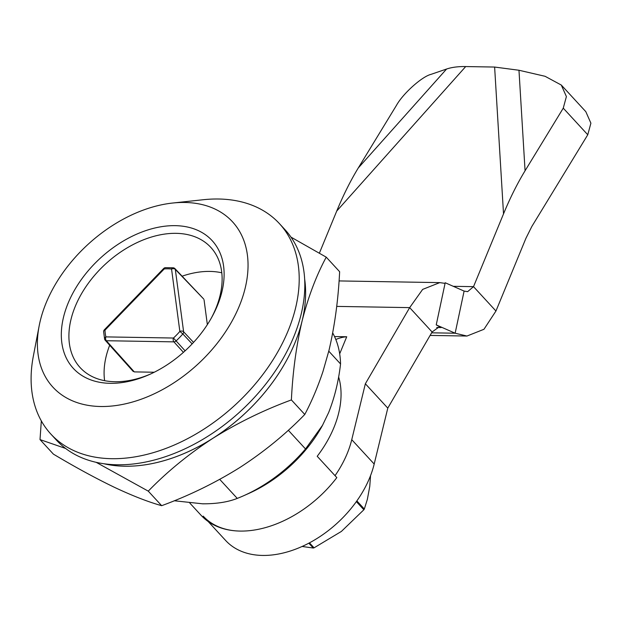 <?xml version="1.0" encoding="UTF-8"?>
<svg xmlns="http://www.w3.org/2000/svg" width="622" height="622" viewBox="0 0 622 622"><rect width="100%" height="100%" fill="white"/><g stroke="black" fill="none" stroke-linecap="round" stroke-linejoin="round"><path stroke-width="0.93" d="M150.594 373.993A88.767 59.106 137.4 0 1 114.938 381.729A88.767 59.106 137.4 0 1 80.215 367.672A88.767 59.106 137.4 0 1 87.718 284.122A88.767 59.106 137.4 0 1 176.096 233.336A88.767 59.106 137.4 0 1 210.811 247.4A88.767 59.106 137.4 0 1 211.332 318.06M110.218 383.323A94.319 62.799 137.4 0 1 68.093 303.233A94.319 62.799 137.4 0 1 175.202 225.654A94.319 62.799 137.4 0 1 211.985 316.886A94.319 62.799 137.4 0 1 149.366 374.545A94.319 62.799 137.4 0 1 110.218 383.323M100.663 406.508A122.06 81.272 -42.6 0 0 239.276 306.117A122.06 81.272 -42.6 0 0 184.765 202.469A122.06 81.272 -42.6 0 0 172.574 203.044A122.06 81.272 -42.6 0 0 39.155 325.912A122.06 81.272 -42.6 0 0 100.663 406.508M39.155 325.912L33.347 356.118A155.352 103.439 -42.6 0 0 50.872 434.086A155.352 103.439 -42.6 0 0 111.626 458.694A155.352 103.439 -42.6 0 0 266.302 369.818A155.352 103.439 -42.6 0 0 279.418 223.617A155.352 103.439 -42.6 0 0 218.664 199.009A155.352 103.439 -42.6 0 0 203.153 199.74L172.574 203.044M50.872 434.086L56.478 440.174A155.352 103.439 -42.6 0 0 117.239 464.782A155.352 103.439 -42.6 0 0 271.907 375.913A155.352 103.439 -42.6 0 0 285.024 229.705L279.418 223.617M338.609 376.885A99.87 66.492 -42.6 0 1 317.204 456.291L336.829 477.61A99.87 66.492 137.4 0 1 240.108 531.079A99.87 66.492 137.4 0 1 201.046 515.257L189.764 503.011M332.708 332.957A122.06 81.272 137.4 0 1 340.553 363.956C338.555 381.395 334.582 397.59 328.641 412.549L322.359 425.642A110.965 73.886 137.4 0 1 248.691 493.487L243.863 495.641A122.06 81.272 137.4 0 1 237.254 498.401C228.01 502.078 216.472 503.882 202.632 503.812L174.238 500.764M322.616 425.176L305.519 448.96A122.06 81.272 137.4 0 1 243.863 495.641M340.553 363.956L328.781 351.173M288.305 430.261L305.519 448.96M219.737 479.383L237.254 498.401M370.557 475.589L369.763 486.373L367.369 499.326L364.329 509.021A63.802 42.483 -42.6 0 1 363.862 509.76L341.392 531.429L314.063 547.827A63.802 42.483 -42.6 0 1 313.278 548.036L302.121 546.466M313.278 548.036L308.823 543.193M309.476 542.851L314.063 547.827M363.862 509.76L356.359 501.604M356.857 500.904L364.329 509.021M294.875 343.025A149.801 99.738 -42.6 0 0 304.625 278.905A149.801 99.738 137.4 0 1 302.043 321.201A149.801 99.738 137.4 0 1 213.066 438.191A149.801 99.738 137.4 0 1 103.905 463.748A149.801 99.738 -42.6 0 0 294.875 343.025M96.2 462.34L148.269 491.147C167.271 471.577 188.863 453.928 213.066 438.191C237.62 422.851 263.728 410.092 291.384 399.923C292.737 371.956 296.29 345.715 302.043 321.201C308.162 297.075 316.225 275.725 326.239 257.158L339.635 271.705C338.275 299.672 334.722 325.912 328.968 350.427L322.95 371.552C317.764 387.094 311.7 401.4 304.78 414.47C285.778 434.039 264.179 451.689 239.983 467.425C215.43 482.765 189.321 495.524 161.666 505.686C148.347 501.985 132.556 495.843 114.3 487.259C95.679 478.279 75.379 467.239 53.406 454.138L40.01 439.591L65.567 448.439M326.239 257.158L290.956 237.106M41.332 420.915L40.01 439.591M304.78 414.47L291.384 399.923M148.269 491.147L161.666 505.686M221.782 272.794A87.663 58.367 -42.6 0 0 209.925 271.417A87.663 58.367 -42.6 0 0 182.098 276.191M109.69 345.233A87.663 58.367 -42.6 0 0 104.62 380.695M133.201 371.443L105.235 340.273A2.776 1.843 -41.9 0 0 106.331 340.724A2.776 1.695 -89 0 1 105.895 336.891A2.776 1.944 -14 0 0 104.605 339.091A2.776 2.776 0 0 0 105.235 340.273A2.776 1.843 -41.9 0 1 104.939 339.705A2.776 1.944 -14 0 1 104.605 339.091L103.633 331.751A2.776 1.788 -1.6 0 1 105.001 330.158L104.41 329.746L163.664 268.502L164.255 268.914A2.776 1.586 85.8 0 1 165.452 267.67L173.274 267.802A2.776 1.796 -83.4 0 0 171.555 269.038A2.776 1.874 -7.6 0 1 175.318 269.419L183.622 331.798A2.776 1.874 -7.6 0 0 179.851 331.417L182.829 333.936A54.946 36.581 137.4 0 1 176.088 340.903L173.452 338.034A52.17 34.739 -42.6 0 0 179.851 331.417L171.555 269.038A52.17 34.739 -42.6 0 0 167.979 268.805A52.17 34.739 -42.6 0 0 164.255 268.914L105.001 330.158A52.17 34.739 -42.6 0 0 105.895 336.891L173.452 338.034A2.776 1.695 91 0 0 173.888 341.859L106.331 340.724L134.298 371.894L154.256 372.236M134.298 371.894L132.906 370.891M174.969 268.65L203.705 299.034L175.318 269.419A2.776 1.85 -43.4 0 0 174.969 268.65A2.776 2.776 0 0 0 173.274 267.802M207.351 324.622L204.055 299.804M208.145 521.485L225.654 540.495A94.319 62.799 -42.6 0 0 262.538 555.438A94.319 62.799 -42.6 0 0 374.187 464.043L387.786 408.125L432.103 331.985L439.023 327.001L441.153 327.561L436.232 324.886L455.141 333.213L466.951 336.043L483.963 329.287L495.952 311.016L525.955 238.234L531.833 226.478L587.767 134.772L563.26 108.158L566.393 96.566L561.293 85.043L545.082 76.296L518.973 70.255L494.622 67.052L465.699 66.562C458.15 66.445 451.774 67.269 446.573 69.034L430.96 74.376C421.864 76.63 402.901 93.665 396.471 105.351L358.28 167.956C350.513 180.722 343.328 195.09 336.727 211.06L319.389 253.131M203.215 516.136A94.319 62.799 -42.6 0 0 240.108 531.079M436.232 324.886L445.197 282.753L464.105 291.08L467.635 291.664L473.521 286.656L503.525 213.875C510.118 197.905 517.302 183.537 525.069 170.77L563.26 108.158M453.298 286.314L473.521 286.656L495.952 311.016M464.105 291.08L455.141 333.213L431.621 332.817M335.04 475.659A94.319 62.799 -42.6 0 0 351.749 439.684L365.355 383.766L387.786 408.125M339.682 353.832L346.718 336.759A83.224 50.895 91 0 0 335.81 339.519M365.355 383.766L409.673 307.626L422.649 289.401L439.77 282.621L445.064 283.375M346.718 336.759L334.535 336.549M457.45 322.383L457.691 321.247M489.584 304.096L490.19 304.757M336.696 306.397L409.673 307.626L432.103 331.985M561.293 85.043L585.807 111.657L590.9 123.179L587.767 134.772M183.42 352.34L173.888 341.859A2.776 1.827 -42.3 0 0 176.088 340.903L185.107 350.824M192.151 343.888L182.829 333.936A2.776 1.827 -43.1 0 0 183.622 331.798L193.535 342.395M351.749 439.684L374.187 464.043M518.973 70.255L525.069 170.77M503.525 213.875L494.622 67.052M465.699 66.562L336.727 211.06M358.28 167.956L446.573 69.034M436.73 327.491L441.153 327.561M104.41 329.746A2.776 2.776 0 0 0 103.633 331.751M165.452 267.67A2.776 2.776 0 0 0 163.664 268.502M430.105 335.421L466.951 336.043M439.77 282.621L339.052 280.926"/></g></svg>
